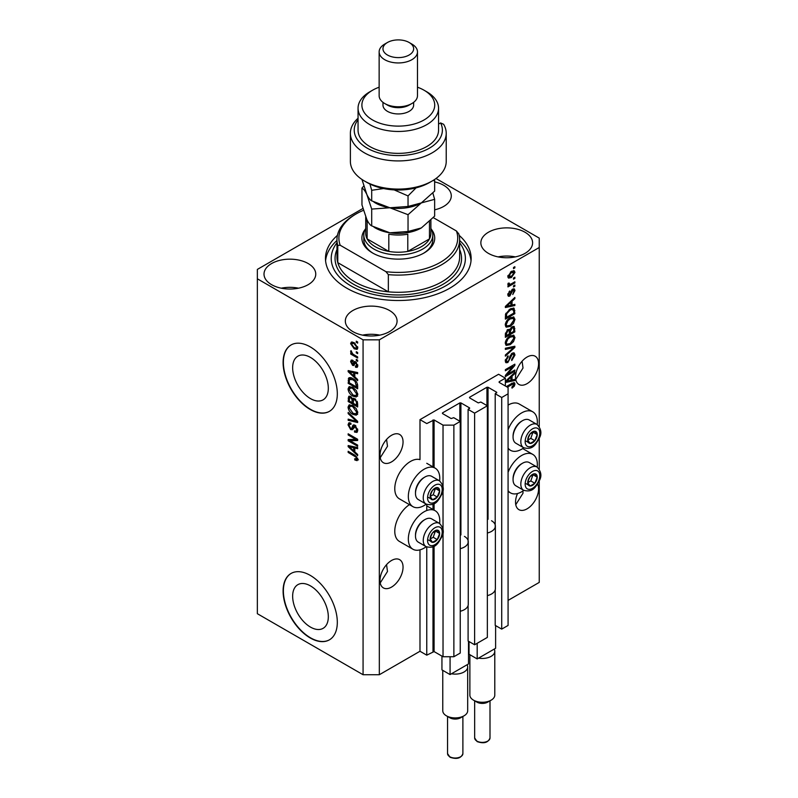 <?xml version="1.0" encoding="UTF-8"?>
<svg xmlns="http://www.w3.org/2000/svg" width="798" height="798" viewBox="0 0 798 798"><rect width="100%" height="100%" fill="white"/><g stroke="black" fill="none" stroke-linecap="round" stroke-linejoin="round"><path stroke-width="1.2" d="M505.373 378.172L498.59 374.262L419.987 419.648L426.76 423.558L434.082 419.957L443.03 425.125L453.872 425.125L460.237 421.444L453.733 417.693L451.159 418.551L442.481 413.544L442.481 412.915L459.838 402.9L460.915 402.9L469.593 407.908L468.097 409.394L474.611 413.155L487.349 405.793L480.845 402.042L478.261 402.9L469.593 397.893L469.593 397.264L486.94 387.249L488.027 387.249L496.695 392.257L495.209 393.743L501.713 397.504L508.077 393.823L508.077 387.569L499.139 382.402L499.139 381.773L505.373 378.172L505.373 386.003M499.139 381.773L499.139 382.402M495.209 589.832L495.209 625.363L501.713 629.113L508.077 625.442L508.077 393.823M501.713 629.113L501.713 397.504M495.209 527.229L495.209 393.743M469.593 397.264L469.593 397.893M468.097 605.483L468.097 641.013L474.611 644.764L487.349 637.412L487.349 405.793M474.611 644.764L474.611 413.155M468.097 542.879L468.097 409.394M442.481 412.915L442.481 413.544M362.94 208.448L257.355 269.415L257.355 613.702L363.07 674.729L379.329 674.729L419.987 651.258L426.76 655.168L434.082 651.577L443.03 656.734L453.872 656.734L460.237 653.063L460.237 421.444M453.872 656.734L453.872 425.125M443.03 656.734L443.03 532.266M443.03 529.323L443.03 489.703M443.03 486.75L443.03 425.125M426.76 655.168L426.76 546.969M426.76 510.53L426.76 504.406M419.987 651.258L419.987 549.862M426.212 504.146A22.234 12.838 -60 0 1 424.057 505.563A22.234 12.838 -60 0 1 412.935 506.66L399.389 498.84A22.234 12.838 -60 0 1 395.978 481.024A22.234 12.838 -60 0 1 410.501 461.434A22.234 12.838 -60 0 1 419.987 459.628L419.987 419.648M292.647 596.206A25.227 14.564 -120 0 0 303.659 621.592A25.227 14.564 -120 0 0 323.09 628.345A25.227 14.564 -120 0 0 328.317 616.804A25.227 14.564 -120 0 0 317.305 591.418A25.227 14.564 -120 0 0 297.873 584.655A25.227 14.564 -120 0 0 292.647 596.206M292.647 367.718A25.227 14.564 -120 0 0 303.659 393.105A25.227 14.564 -120 0 0 323.09 399.858A25.227 14.564 -120 0 0 328.317 388.317A25.227 14.564 -120 0 0 317.305 362.93A25.227 14.564 -120 0 0 297.873 356.177A25.227 14.564 -120 0 0 292.647 367.718M283.1 362.521A38.334 22.135 -120 0 0 299.839 401.105A38.334 22.135 -120 0 0 329.375 411.369A38.334 22.135 -120 0 0 337.315 393.823A38.334 22.135 -120 0 0 320.587 355.25A38.334 22.135 -120 0 0 291.041 344.975A38.334 22.135 -120 0 0 283.1 362.521M291.18 344.896A38.334 22.135 -120 0 0 283.38 362.372A38.334 22.135 -120 0 0 300.018 400.855A38.334 22.135 -120 0 0 329.514 411.289M283.1 591.009A38.334 22.135 -120 0 0 299.839 629.582A38.334 22.135 -120 0 0 329.375 639.856A38.334 22.135 -120 0 0 337.315 622.31A38.334 22.135 -120 0 0 320.587 583.727A38.334 22.135 -120 0 0 291.041 573.463A38.334 22.135 -120 0 0 283.1 591.009M291.18 573.383A38.334 22.135 -120 0 0 283.38 590.849A38.334 22.135 -120 0 0 300.018 629.333A38.334 22.135 -120 0 0 329.514 639.777M380.227 582.929L387.489 571.468L386.561 564.665M380.008 580.445A16.289 9.406 120 0 0 383.379 587.907A16.289 9.406 120 0 0 395.938 583.538A16.289 9.406 120 0 0 403.05 567.139A16.289 9.406 120 0 0 399.668 559.687A16.289 9.406 120 0 0 387.12 564.046A16.289 9.406 120 0 0 380.008 580.445M515.757 504.685L523.019 493.214L522.909 490.999M517.543 493.523A16.289 9.406 120 0 0 515.538 502.201A16.289 9.406 120 0 0 518.909 509.653A16.289 9.406 120 0 0 531.468 505.294A16.289 9.406 120 0 0 538.58 488.895A16.289 9.406 120 0 0 537.583 484.077M380.227 457.733L387.489 446.272L386.561 439.469M380.008 455.249A16.289 9.406 120 0 0 383.379 462.71A16.289 9.406 120 0 0 395.938 458.341A16.289 9.406 120 0 0 403.05 441.942A16.289 9.406 120 0 0 399.668 434.491A16.289 9.406 120 0 0 387.12 438.85A16.289 9.406 120 0 0 380.008 455.249M515.757 379.489L523.019 368.018L522.091 361.215M515.538 377.005A16.289 9.406 120 0 0 518.909 384.456A16.289 9.406 120 0 0 531.468 380.097A16.289 9.406 120 0 0 538.58 363.698A16.289 9.406 120 0 0 535.199 356.237A16.289 9.406 120 0 0 522.65 360.606A16.289 9.406 120 0 0 515.538 377.005M434.641 209.814A25.875 14.943 0 0 0 451.289 195.859A25.875 14.943 0 0 0 443.708 185.296A25.875 14.943 0 0 0 434.641 181.904M308.178 263.539A25.875 14.943 0 0 0 279.978 260.308A25.875 14.943 0 0 0 264.008 274.103A25.875 14.943 0 0 0 271.579 284.667A25.875 14.943 0 0 0 299.779 287.908A25.875 14.943 0 0 0 315.759 274.103A25.875 14.943 0 0 0 308.178 263.539M298.502 288.188A25.875 14.943 0 0 0 281.255 288.188M389.494 310.492A25.875 14.943 0 0 0 361.295 307.25A25.875 14.943 0 0 0 345.325 321.055A25.875 14.943 0 0 0 352.906 331.619A25.875 14.943 0 0 0 381.095 334.851A25.875 14.943 0 0 0 397.075 321.055A25.875 14.943 0 0 0 389.494 310.492M379.818 335.14A25.875 14.943 0 0 0 362.571 335.14M525.024 232.248A25.875 14.943 0 0 0 496.825 229.006A25.875 14.943 0 0 0 480.855 242.811A25.875 14.943 0 0 0 488.426 253.375A25.875 14.943 0 0 0 516.625 256.607A25.875 14.943 0 0 0 532.605 242.811A25.875 14.943 0 0 0 525.024 232.248M515.348 256.896A25.875 14.943 0 0 0 498.102 256.896M439.628 523.478A22.234 12.838 120 0 0 435.169 510.72A22.234 12.838 120 0 0 424.057 511.817A22.234 12.838 120 0 0 409.534 531.418A22.234 12.838 120 0 0 412.935 549.233A22.234 12.838 120 0 0 424.057 548.126A22.234 12.838 120 0 0 426.212 546.71M412.935 506.66A22.234 12.838 -60 0 1 409.534 488.845A22.234 12.838 -60 0 1 424.057 469.254A22.234 12.838 -60 0 1 435.169 468.157A22.234 12.838 -60 0 1 439.628 480.915M508.077 472.266A22.234 12.838 -60 0 1 521.633 455.488A22.234 12.838 -60 0 1 532.755 454.381A22.234 12.838 -60 0 1 537.204 467.139M523.797 490.371A22.234 12.838 -60 0 1 521.633 491.787A22.234 12.838 -60 0 1 510.521 492.895A22.234 12.838 -60 0 1 508.077 490.66M537.204 424.576A22.234 12.838 120 0 0 532.755 411.818A22.234 12.838 120 0 0 521.633 412.915A22.234 12.838 120 0 0 508.077 429.693M508.077 448.097A22.234 12.838 120 0 0 510.521 450.321A22.234 12.838 120 0 0 521.633 449.224A22.234 12.838 120 0 0 523.797 447.808M337.424 235.37A72.837 42.055 0 0 0 325.474 258.452A72.837 42.055 0 0 0 346.801 288.188A72.837 42.055 0 0 0 426.172 297.305A72.837 42.055 0 0 0 471.139 258.452A72.837 42.055 0 0 0 459.179 235.37M507.309 374.352L514.86 369.993L514.86 371.13L505.373 376.606L505.373 375.399L512.934 366.412L505.373 370.781L505.373 369.644L514.86 364.157L514.86 365.384L507.309 374.352L506.59 373.943M512.216 353.165L514.191 352.945L514.979 355.02L511.777 360.536L511.658 359.469L513.872 355.559L513.363 354.152L512.246 354.292L507.847 362.521L506.002 362.751L505.244 360.846L508.077 355.838L508.206 356.906L506.361 360.167L506.82 361.494L507.867 361.364L508.835 360.457L509.952 356.167L512.216 353.165M505.373 348.257L514.86 346.232L514.86 347.399L505.373 356.157L505.373 354.99L513.752 347.519L505.373 349.434L505.373 348.257M513.533 335.17L514.979 337.554L513.493 341.644L510.241 344.636L506.251 345.394L505.244 343.17C505.742 339.918 507.368 337.534 510.122 336.028L514.012 335.369M513.533 316.966L514.979 319.35L513.493 323.439L510.241 326.422L506.251 327.18L505.244 324.956C505.742 321.704 507.368 319.32 510.122 317.813L514.012 317.155M512.027 305.045L514.86 304.367L514.86 305.544L505.373 307.529L505.373 306.412L514.86 297.435L514.86 298.622L512.027 301.215L512.027 305.045L510.92 304.407M513.503 267.49L514.86 266.712L514.86 267.849L513.503 268.627L513.503 267.49M379.329 674.729L379.329 339.828L539.249 247.5L539.249 238.113L436.007 178.503M508.077 600.395L539.249 582.4L539.249 480.945M539.249 469.144L539.249 438.371M539.249 426.571L539.249 247.5M532.755 411.818L519.199 403.988A22.234 12.838 120 0 0 508.077 405.095M409.444 504.645A22.234 12.838 120 0 0 395.778 524.266A22.234 12.838 120 0 0 399.389 541.403L412.935 549.233M511.338 271.44L514.281 270.821L514.979 272.397L511.408 277.524L508.535 278.103L507.837 276.527L511.338 271.44M513.503 278.023L514.86 277.235L514.86 278.372L513.503 279.16L513.503 278.023M511.279 283.859L514.86 281.784L514.86 282.931L507.957 286.911L507.957 285.774L509.064 285.135L507.837 284.497L508.206 283.21L509.194 283.071L509.872 284.467L511.279 283.859M507.837 284.427L509.064 285.135L507.837 284.497M508.127 283.37L509.872 284.467M513.503 285.844L514.86 285.066L514.86 286.203L513.503 286.981L513.503 285.844M512.755 289.115L514.351 288.906L514.979 290.532L512.765 294.522L513.992 291.021L512.924 290.163L509.802 296.088L508.426 296.267L507.837 294.701L509.802 290.961L508.825 294.093L509.663 295.031L512.755 289.115M512.296 289.295L513.653 290.073L512.037 289.644M507.777 294.302L509.663 295.031M510.062 309.026L514.062 308.188L514.86 313.654L505.373 319.13L505.543 314.203L510.062 309.026M512.077 326.791L514.191 326.462L514.86 331.868L505.373 337.345L505.373 333.943L507.757 329.564L509.742 329.644L512.077 326.791M505.373 381.394L514.86 372.417L514.86 373.594L512.027 376.187L512.027 380.018L514.86 379.339L514.86 380.526L505.373 382.501M506.361 386.571L511.807 383.419L514.431 382.721L514.979 384.067L514.311 386.162L512.027 388.137L511.897 387.07L513.872 384.656L513.154 383.928L507.338 387.14M513.872 384.656L512.047 383.289M350.093 440.755L357.644 445.114L357.644 446.252L348.157 440.775L348.157 439.558L355.718 439.309L348.157 434.94L348.157 433.803L357.644 439.279L357.644 440.496L350.093 440.755L351.449 439.967L357.644 439.758M355.888 425.893L352.357 429.743L350.631 429.543L348.038 424.865L348.816 422.86L350.871 423.13L350.99 424.337L349.624 424.167L349.145 425.464L350.661 428.416L351.619 428.616L352.736 425.613L355.01 425.234L357.763 430.282L356.925 432.416L354.561 432.097L354.442 430.89L356.028 431.08L356.656 429.543L355.03 426.391L354.053 426.262L355.409 425.474M354.033 424.865L352.736 425.613L353.275 424.995M348.157 412.416L357.644 421.344L357.644 422.521L348.157 420.317L348.157 419.149L356.536 421.354L348.157 413.603L348.157 412.416M357.763 412.815L356.277 415.189L353.025 414.421C350.202 412.925 348.536 410.511 348.038 407.189L349.035 404.985L352.916 405.673L356.317 408.756L357.763 412.815M357.763 394.611L356.277 396.975L353.025 396.207C350.202 394.711 348.536 392.297 348.038 388.985L349.035 386.771L352.916 387.459L356.317 390.551L357.763 394.611M356.287 351.709L357.644 352.497L357.644 353.634L356.287 352.856L356.287 351.709M354.122 342.641L357.763 347.798L357.055 349.374L354.192 348.796L350.621 343.679L351.329 342.103L354.122 342.641M357.763 459.319L357.095 460.646L354.811 459.977L354.691 458.77L356.656 458.631L355.948 457.084L348.157 452.436L348.157 451.299L354.601 455.02L357.763 459.319M357.753 458.461L356.397 459.239L357.564 458.112M257.355 278.801L363.07 339.828L379.329 339.828M363.07 674.729L363.07 339.828M354.811 376.885L357.644 379.479L357.644 380.666L348.157 371.688L348.157 370.581L357.644 372.556L357.644 373.733L354.811 373.055L354.811 376.885M355.429 366.013L356.786 365.135L355.709 363.05L355.09 362.94L353.843 365.514L352.586 365.364L350.621 361.703L351.23 360.107L352.596 360.247L352.716 361.454L351.609 362.232L352.447 364.147L354.142 361.564L355.539 361.813L357.763 365.783L357.175 367.339L355.549 367.22L355.429 366.013L357.773 365.324M352.716 361.454L351.609 362.232M352.447 364.147L354.382 363.339L355.02 361.564M356.287 359.399L357.644 360.177L357.644 361.314L356.287 360.536L356.287 359.399M354.073 354.841L357.644 356.906L357.644 358.043L350.741 354.063L350.741 352.925L351.848 353.554L350.621 351.509L350.99 350.641L352.656 353.823L354.073 354.841M356.287 341.185L357.644 341.963L357.644 343.11L356.287 342.322L356.287 341.185M349.514 379.429L349.684 377.783L348.337 378.571C349.325 377.245 350.831 377.264 352.846 378.611C355.659 380.038 357.255 382.342 357.644 385.544L357.644 388.776L348.157 383.299L348.945 377.793M353.594 398.232L352.536 398.85L354.861 398.691L357.644 403.608L357.644 406.98L348.157 401.504L348.776 396.277L350.541 396.486L352.536 398.85L352.945 398.372M354.811 451.868L357.644 454.451L357.644 455.638L348.157 446.661L348.157 445.553L357.644 447.528L357.644 448.715L354.811 448.037L354.811 451.868M358.452 459.867L356.167 459.199M355.998 459.299L354.811 459.977M356.706 456.646L355.948 457.084M349.145 451.868L348.157 452.436M349.893 371.269L348.157 371.688M357.644 372.626L356.167 372.277L354.811 373.055M355.06 372.915L355.06 372.018L353.704 372.796L349.145 371.698L353.704 375.878L353.704 372.796M354.811 375.23L353.704 375.878M350.312 371.03L349.145 371.698M357.664 366.661L355.549 367.22M356.906 366.442L356.846 365.853M357.634 364.646L356.786 365.135M356.516 362.581L355.709 363.05M356.217 362.292L355.09 362.94M354.362 364.776L352.586 365.364M353.943 364.586L353.225 364.028M351.998 361.344L350.621 361.703M351.978 360.925L352.078 360.068M353.803 363.369L354.382 363.339L353.803 363.369M357.275 359.968L356.287 360.536M351.728 353.494L350.741 354.063M351.399 351.06L350.621 351.509M357.275 341.753L356.287 342.322M357.594 348.766L355.988 348.257M355.29 348.167L354.192 348.796M355.11 343.28L354.192 343.818L351.978 342.891L350.621 343.679M351.978 342.891L352.157 341.923M353.763 342.442L351.609 344.277L354.192 347.659L356.337 348.137L356.786 347.2L354.192 343.818M356.337 348.137L357.743 347.329M357.624 346.721L356.786 347.2M357.275 352.277L356.287 352.856M357.644 387.21L356.906 386.781M349.265 382.661L348.157 383.299M351.888 378.102L349.454 379.439L349.265 382.801L356.536 387L355.15 381.514L352.836 379.738L349.454 379.439M357.644 386.352L356.536 387M353.783 379.19L352.836 379.738M355.898 381.075L355.15 381.514M357.564 384.446L356.536 385.045M357.634 396.197L354.382 395.429M354.103 395.589L353.025 396.207M349.394 388.506L348.038 388.985M349.394 388.197L349.813 386.541M352.098 387.04L349.893 387.998L350.741 387.818L349.145 389.614L353.045 395.08L355.908 395.599L356.656 393.973L352.886 388.586L350.741 387.818L352.098 387.04M355.908 395.599L357.763 394.322M353.823 388.047L352.886 388.586M357.634 393.414L356.656 393.973M357.644 405.424L356.906 404.995M353.205 402.86L352.467 402.431M349.265 400.865L348.157 401.504M349.514 397.623L349.654 396.147M355.08 398.82L353.634 399.648L353.205 403.289L356.536 405.204L356.417 401.773L354.871 399.828L353.634 399.648M353.454 399.848L353.285 398.411M349.265 401.005L352.098 402.641L352.008 399.459L350.701 397.713L349.634 397.534L349.265 401.005M353.205 402.002L352.098 402.641M351.499 397.244L350.701 397.713M353.364 398.681L352.008 399.459M357.644 404.566L356.536 405.204M355.748 399.319L354.871 399.828M357.235 401.304L356.417 401.773M357.544 402.362L356.536 402.95M357.634 414.401L354.382 413.633M354.103 413.793L353.025 414.421M349.394 406.711L348.038 407.189M349.394 406.411L349.813 404.746M352.098 405.254L349.893 406.202L350.741 406.032L349.145 407.818L353.045 413.294L355.908 413.803L356.656 412.187L352.886 406.79L350.741 406.032L352.098 405.254M355.908 413.803L357.763 412.526M353.823 406.252L352.886 406.79M357.634 411.618L356.656 412.187M357.644 421.424L356.766 421.224M350.93 419.868L349.514 419.539L348.157 420.317M357.225 420.955L356.536 421.354M348.935 413.155L348.157 413.603M357.474 431.818L355.918 431.309L354.561 432.097M356.028 431.08L357.753 429.913M357.634 428.985L356.656 429.543M352.886 429.105L351.988 428.755L350.631 429.543M349.394 424.366L348.038 424.865M349.394 424.077L349.634 422.711M354.093 424.835L352.975 427.828L351.619 428.616M350.462 440.536L349.514 439.987L348.157 440.775M356.706 438.74L355.718 439.309M349.145 434.371L348.157 434.94M349.893 446.242L348.157 446.661M357.644 447.608L356.167 447.249L354.811 448.037M355.06 447.897L355.06 446.99L353.704 447.768L349.145 446.681L353.704 450.85L353.704 447.768M354.811 450.212L353.704 450.85M350.312 446.002L349.145 446.681M513.872 267.28L514.86 267.849M513.453 270.642L513.623 271.619L514.979 272.397M510.311 276.886L511.408 277.524M509.613 276.976L508.007 277.495M507.977 275.49L511.408 276.387L513.992 272.936L511.857 271.16M507.857 276.058L509.234 276.856L508.825 275.988L511.408 272.547L510.471 272.008M513.992 272.936L511.408 272.547M513.872 277.804L514.86 278.372M513.872 282.362L514.86 282.931M509.443 284.487L508.685 284.926M513.872 285.634L514.86 286.203M513.503 288.806L513.623 289.744L514.979 290.532M511.478 290.302L512.296 290.781M508.925 294.961L508.446 295.31L509.802 296.088M508.446 295.31L507.927 295.539M509.104 291.559L509.932 292.028M507.967 293.594L508.825 294.093M513.503 304.686L514.86 305.544M513.503 304.766L510.92 305.305L510.92 302.233L506.361 306.402L510.92 305.305M509.872 305.524L507.728 305.973M506.171 306.292L505.373 306.462M514.082 298.173L514.86 298.622M511.309 300.796L512.027 301.215M510.67 301.405L510.67 302.093M505.752 306.053L506.361 306.402M510.221 301.834L510.92 302.233M513.214 307.978L513.503 309.644L514.86 310.422M513.752 313.016L514.86 313.654M506.112 317.145L505.373 317.574M511.049 308.517L513.174 309.385L511.129 308.477M506.481 317.355L513.752 313.155L513.752 311.2L512.366 309.275L510.052 310.173L506.67 313.774L506.481 317.355L505.373 316.716M505.433 314.831L506.481 315.429M505.862 313.305L506.67 313.774M509.104 309.634L510.052 310.173M512.775 323.02L513.493 323.439M509.194 325.813L510.241 326.422M507.897 326.153L505.673 326.651M513.214 316.896L513.623 318.562L514.979 319.35M505.383 323.749L507.089 325.973L510.251 325.275L513.872 319.998L513.124 318.362L510.939 317.385M505.254 324.696L507.089 325.973M507.199 320.247L507.947 320.676L506.361 324.307M509.164 318.432L510.092 318.971L507.947 320.676M513.124 318.362L510.092 318.971M513.333 326.322L513.503 327.858M513.752 331.23L514.86 331.868M510.052 333.075L509.314 333.504M506.112 335.35L505.373 335.778M509.154 329.295L509.064 330.562M509.314 332.646L510.421 333.295L513.752 331.37L513.633 328.078L511.907 326.891M505.373 334.931L506.481 335.569L509.314 333.933L509.224 330.851L507.558 329.644M507.029 330.103L507.907 330.611L506.481 333.704L506.481 335.569M509.224 330.851L507.907 330.611M511.199 327.409L512.077 327.918L510.421 331.19L510.421 333.295M513.633 328.078L512.077 327.918M512.775 341.235L513.493 341.644M509.194 344.028L510.241 344.636M507.897 344.367L505.673 344.856M513.214 335.11L513.623 336.776L514.979 337.554M505.383 341.963L507.089 344.177L510.251 343.489L513.872 338.202L513.124 336.576L510.939 335.599M505.254 342.911L507.089 344.177M507.199 338.462L507.947 338.891L506.361 342.522M509.164 336.636L510.092 337.175L507.947 338.891M513.124 336.576L510.092 337.175M513.503 346.522L514.86 347.399M513.503 346.621L513.004 347.08M505.373 348.357L512.396 346.731L513.752 347.519M513.373 352.776L513.623 354.242L514.979 355.02M513.363 354.152L511.947 353.334M511.378 353.793L512.246 354.292M505.254 360.516L507.847 362.521M506.491 361.733L505.463 362.122M507.319 356.397L508.206 356.906M505.383 359.599L506.361 360.167M513.872 370.561L514.86 371.13M506.939 374.142L505.952 374.711M511.947 365.843L512.934 366.412M513.802 364.776L514.86 365.384M512.934 365.275L512.286 366.043M513.503 379.668L514.86 380.526M513.503 379.738L510.92 380.277L510.92 377.205L506.361 381.374L510.92 380.287M509.872 380.496L507.728 380.945M506.171 381.264L505.373 381.434M514.082 373.145L514.86 373.594M511.309 375.778L512.027 376.187M510.67 376.377L510.67 377.065M510.92 379.379L512.027 380.018M505.752 381.025L506.361 381.374M510.221 376.806L510.92 377.205M513.523 385.703L514.311 386.162M512.515 383.868L511.797 383.15M513.563 382.651L514.979 384.067M513.623 383.279L513.563 383.968L512.216 383.2M528.366 479.528A6.713 3.87 120 0 0 527.737 482.64A6.713 3.87 120 0 0 530.101 486.012A6.713 3.87 120 0 0 534.85 483.269A6.713 3.87 120 0 0 537.224 477.154A6.713 3.87 120 0 0 534.85 473.783A6.713 3.87 120 0 0 530.101 476.526A6.713 3.87 120 0 0 528.366 479.528M528.735 479.478L527.737 482.64L530.101 486.012L534.85 483.269L537.224 477.154L534.85 473.783L530.101 476.526L528.735 479.478M513.064 479.648L513.064 478.581A12.11 6.992 -60 0 1 514.221 472.975A12.11 6.992 -60 0 1 521.633 463.748L522.56 463.219A13.416 7.751 120 0 0 514.341 473.433A13.416 7.751 120 0 0 513.064 479.648A13.416 7.751 120 0 0 515.847 485.792L523.598 490.261A13.416 7.751 -60 0 1 522.091 477.912A13.416 7.751 -60 0 1 537.014 467.03L529.264 462.551A13.416 7.751 120 0 0 522.56 463.219M527.757 482.67L530.78 480.925L533.034 474.64M526.042 483.668L530.101 486.012M530.78 480.925L534.85 483.269M533.154 474.81L537.224 477.154M430.79 535.867A6.713 3.87 120 0 0 430.152 538.969A6.713 3.87 120 0 0 432.526 542.351A6.713 3.87 120 0 0 437.264 539.608A6.713 3.87 120 0 0 439.638 533.493A6.713 3.87 120 0 0 437.264 530.121A6.713 3.87 120 0 0 432.526 532.865A6.713 3.87 120 0 0 430.79 535.867M431.159 535.817L430.152 538.969L432.526 542.351L437.264 539.608L439.638 533.493L437.264 530.121L432.526 532.865L431.159 535.817M415.489 535.987L415.489 534.919A12.11 6.992 -60 0 1 416.636 529.313A12.11 6.992 -60 0 1 424.057 520.087L424.975 519.548A13.416 7.751 120 0 0 416.756 529.772A13.416 7.751 120 0 0 415.489 535.987A13.416 7.751 120 0 0 418.272 542.131L426.022 546.6A13.416 7.751 -60 0 1 424.516 534.251A13.416 7.751 -60 0 1 439.439 523.368L431.688 518.89A13.416 7.751 120 0 0 424.975 519.548M430.172 539.009L433.204 537.263L435.459 530.979M428.456 539.997L432.526 542.351M433.204 537.263L437.264 539.608M435.578 531.149L439.638 533.493M430.79 493.304A6.713 3.87 120 0 0 430.152 496.406A6.713 3.87 120 0 0 432.526 499.777A6.713 3.87 120 0 0 437.264 497.044A6.713 3.87 120 0 0 439.638 490.93A6.713 3.87 120 0 0 437.264 487.558A6.713 3.87 120 0 0 432.526 490.291A6.713 3.87 120 0 0 430.79 493.304M431.159 493.244L430.152 496.406L432.526 499.777L437.264 497.044L439.638 490.93L437.264 487.558L432.526 490.291L431.159 493.244M415.489 493.413L415.489 492.356A12.11 6.992 -60 0 1 416.636 486.75A12.11 6.992 -60 0 1 424.057 477.513L424.975 476.985A13.416 7.751 120 0 0 416.756 487.209A13.416 7.751 120 0 0 415.489 493.413A13.416 7.751 120 0 0 418.272 499.558L426.022 504.037A13.416 7.751 -60 0 1 424.516 491.678A13.416 7.751 -60 0 1 439.439 480.795L431.688 476.326A13.416 7.751 120 0 0 424.975 476.985M430.172 496.446L433.204 494.69L435.459 488.416M428.456 497.433L432.526 499.777M433.204 494.69L437.264 497.044M435.578 488.585L439.638 490.93M528.366 436.965A6.713 3.87 120 0 0 527.737 440.067A6.713 3.87 120 0 0 530.101 443.439A6.713 3.87 120 0 0 534.85 440.705A6.713 3.87 120 0 0 537.224 434.591A6.713 3.87 120 0 0 534.85 431.219A6.713 3.87 120 0 0 530.101 433.952A6.713 3.87 120 0 0 528.366 436.965M528.735 436.905L527.737 440.067L530.101 443.439L534.85 440.705L537.224 434.591L534.85 431.219L530.101 433.952L528.735 436.905M513.064 437.085L513.064 436.017A12.11 6.992 -60 0 1 514.221 430.411A12.11 6.992 -60 0 1 521.633 421.184L522.56 420.646A13.416 7.751 120 0 0 514.341 430.87A13.416 7.751 120 0 0 513.064 437.085A13.416 7.751 120 0 0 515.847 443.219L523.598 447.698A13.416 7.751 -60 0 1 522.091 435.349A13.416 7.751 -60 0 1 537.014 424.456L529.264 419.987A13.416 7.751 120 0 0 522.56 420.646M527.757 440.107L530.78 438.361L533.034 432.077M526.042 441.095L530.101 443.439M530.78 438.361L534.85 440.705M533.154 432.247L537.224 434.591M431.379 229.305A36.419 21.027 180 0 1 424.057 252.976A36.419 21.027 180 0 1 372.556 252.976L372.556 252.976A36.419 21.027 180 0 1 365.235 229.305M430.89 228.437A34.504 19.92 180 0 1 432.805 234.981A34.504 19.92 180 0 1 411.509 253.385A34.504 19.92 180 0 1 373.913 249.066A34.504 19.92 180 0 1 363.808 234.981L363.808 239.679A34.504 19.92 0 0 0 373.245 253.375M336.965 239.679L336.965 256.896A61.336 35.411 0 0 0 337.783 262.642A61.336 35.411 0 0 0 354.93 281.933A61.336 35.411 0 0 0 388.347 291.829L337.783 262.642L337.783 245.425A61.336 35.411 180 0 1 336.965 239.679A61.336 35.411 180 0 1 354.93 214.642L356.287 213.854A59.421 34.304 0 0 0 340.187 245.245L337.783 245.425M336.965 242.772A67.082 38.733 0 0 0 350.871 285.844A67.082 38.733 0 0 0 436.247 290.392A67.082 38.733 0 0 0 459.638 242.772M459.638 240.477A72.837 42.055 180 0 1 471.019 260.806M388.347 274.622L385.943 271.669A59.421 34.304 0 0 0 456.416 230.981L458.82 233.934A61.336 35.411 180 0 1 459.638 239.679A61.336 35.411 180 0 1 388.347 274.622L388.347 291.829A61.336 35.411 0 0 0 459.638 256.896L459.638 239.679M456.416 230.981L433.324 217.645M363.489 210.313A59.421 34.304 0 0 0 356.287 213.854M385.943 271.669L340.187 245.245M325.584 260.806A72.837 42.055 180 0 1 336.965 240.477M423.359 253.375A34.504 19.92 0 0 0 432.805 239.679L432.805 234.981M365.723 216.886L365.723 233.415A32.578 18.813 0 0 0 367.13 238.891A32.578 18.813 0 0 0 375.26 246.722A32.578 18.813 0 0 0 388.816 251.41A32.578 18.813 0 0 0 407.788 251.41A32.578 18.813 0 0 0 429.474 238.891A32.578 18.813 0 0 0 430.89 233.415L430.89 220.238M365.743 216.946A32.578 18.813 180 0 0 367.13 221.684L367.13 238.891L388.816 251.41L388.816 234.203A32.578 18.813 180 0 0 407.788 234.203L407.788 251.41L429.474 238.891L429.474 221.684A32.578 18.813 180 0 0 429.524 221.595M363.808 234.981A34.504 19.92 180 0 1 365.723 228.437M432.187 180.986L429.474 182.552A44.08 25.456 180 0 1 367.13 182.552L364.417 180.986A47.92 27.661 0 0 0 432.187 180.986A47.92 27.661 0 0 0 446.222 161.425L446.222 133.256A47.92 27.661 180 0 1 398.302 160.927A47.92 27.661 180 0 1 350.382 133.256A47.92 27.661 180 0 1 358.053 118.254M350.382 133.256L350.382 161.425A47.92 27.661 0 0 0 364.417 180.986L367.13 182.552M372.556 119.959A36.419 21.027 0 0 0 424.057 119.959A36.419 21.027 0 0 0 424.057 90.224L426.76 91.79A40.249 23.242 180 0 1 438.551 108.219A40.249 23.242 180 0 1 413.703 129.695A40.249 23.242 180 0 1 369.843 124.658A40.249 23.242 180 0 1 358.053 108.219A40.249 23.242 180 0 1 369.843 91.79L372.556 90.224A36.419 21.027 0 0 0 372.556 119.959M379.14 51.88L379.14 95.7A19.162 11.062 0 0 0 384.746 103.531L387.459 105.087A15.332 8.848 0 0 0 409.145 105.087L411.858 103.531A19.162 11.062 0 0 0 417.474 95.7L417.474 51.88A19.162 11.062 180 0 1 405.633 62.104A19.162 11.062 180 0 1 384.746 59.71A19.162 11.062 180 0 1 379.14 51.88A19.162 11.062 180 0 1 384.746 44.06L387.459 42.494A15.332 8.848 0 0 0 387.459 55.012A15.332 8.848 0 0 0 409.145 55.012A15.332 8.848 0 0 0 409.145 42.494L411.858 44.06A19.162 11.062 180 0 1 417.474 51.88M387.459 105.087L384.746 103.531A19.162 11.062 0 0 0 411.858 103.531M382.97 102.344L382.97 105.087A15.332 8.848 0 0 0 387.459 111.351A15.332 8.848 0 0 0 404.167 113.266A15.332 8.848 0 0 0 413.633 105.087L413.633 102.344M358.053 108.219L358.053 130.134A40.249 23.242 0 0 0 369.843 146.563A40.249 23.242 0 0 0 413.703 151.6A40.249 23.242 0 0 0 438.551 130.134L438.551 108.219M358.053 119.75A44.08 25.456 0 0 0 395.369 155.52A44.08 25.456 0 0 0 440.586 122.932L443.638 124.298A47.92 27.661 180 0 1 446.222 133.256M438.551 124.109L440.586 122.932M426.76 91.79L424.057 90.224A36.419 21.027 0 0 0 417.474 87.211M379.14 87.211A36.419 21.027 0 0 0 372.556 90.224M411.858 44.06L409.145 42.494A15.332 8.848 0 0 0 387.459 42.494M408.037 231.5L389.873 232.807L371.698 225.884C370.172 225.176 368.546 223.051 366.831 219.51L361.963 204.896L361.963 188.089C363.489 188.797 365.115 190.931 366.831 194.463L371.698 209.076L389.873 207.769L408.037 214.692L408.037 231.5L421.344 227.939L434.641 216.148L434.641 199.34L432.865 193.106M371.698 209.076L371.698 225.884M408.037 214.692L421.344 202.901L434.641 199.34M363.738 186.084L361.963 188.089M373.963 202.103A32.578 18.813 0 0 0 389.873 207.769A32.578 18.813 0 0 0 421.344 202.901A32.578 18.813 0 0 0 421.893 202.582M373.963 227.141A32.578 18.813 0 0 0 389.873 232.807A32.578 18.813 0 0 0 421.344 227.939M432.825 180.607L434.641 180.557L434.641 191.101L421.344 202.901L408.037 206.463L389.873 207.769L371.698 200.847C370.172 200.138 368.556 198.014 366.831 194.463L361.963 179.46M369.903 184.029L371.698 190.293L383.549 188.547M394.152 189.894L408.037 195.919L416.077 187.849M434.641 180.557L434.391 179.63M408.037 195.919L408.037 206.463M371.698 190.293L371.698 200.847M491.139 700.165L487.748 702.12A7.671 4.429 180 0 1 476.915 702.12L473.523 700.165A12.459 7.192 0 0 0 491.139 700.165A12.459 7.192 0 0 0 494.79 695.078L494.79 651.258A12.459 7.192 180 0 1 478.581 658.121L477.184 658.929L469.044 654.23L469.044 641.552M495.608 625.592L495.608 648.285L494.211 649.093A12.459 7.192 180 0 1 494.79 651.258M491.548 520.745A13.037 7.521 180 0 1 495.368 526.062A13.037 7.521 180 0 1 487.349 533.004M495.368 526.062L495.368 588.665A13.037 7.521 180 0 1 487.349 595.607M477.184 658.929L477.184 643.278M494.211 649.093L478.581 658.121M469.872 654.709L469.872 695.078A12.459 7.192 0 0 0 473.523 700.165L476.915 702.12M464.037 715.816L460.646 717.771A7.671 4.429 180 0 1 449.803 717.771L446.411 715.816A12.459 7.192 0 0 0 464.037 715.816A12.459 7.192 0 0 0 467.688 710.729L467.688 666.909A12.459 7.192 180 0 1 451.478 673.771L450.072 674.579L441.942 669.881L441.942 656.116M468.506 641.243L468.506 663.936L467.109 664.744A12.459 7.192 180 0 1 467.688 666.909M464.446 536.396A13.037 7.521 180 0 1 468.256 541.712A13.037 7.521 180 0 1 460.237 548.655M468.256 541.712L468.256 604.315A13.037 7.521 180 0 1 460.237 611.258M450.072 674.579L450.072 656.734M467.109 664.744L451.478 673.771M442.77 670.36L442.77 710.729A12.459 7.192 0 0 0 446.411 715.816L449.803 717.771M496.695 392.885L496.695 392.257M488.027 519.299L488.027 387.249M486.94 405.564L486.94 387.249M469.593 408.536L469.593 407.908M460.915 534.939L460.915 402.9M459.838 421.214L459.838 402.9M434.082 651.577L434.082 546.191M434.082 510.092L434.082 503.628M434.082 467.528L434.082 419.957M432.995 651.577L432.995 546.72M432.995 509.463L432.995 504.156M432.995 466.9L432.995 419.957M355.599 455.668L354.671 456.197M352.387 371.459L351.1 372.207M354.771 362.292L353.414 363.07M349.444 379.469L348.157 380.207M349.514 397.324L348.157 398.112M353.414 399.878L352.098 400.636M355.778 419.588L355.04 420.007M353.604 426.451L352.247 427.239M352.387 446.431L351.1 447.179M510.959 291.519L511.917 292.078M507.638 304.267L508.306 304.656M513.503 327.709L514.86 328.497M505.423 333.095L506.481 333.704M509.064 330.412L510.421 331.19M510.9 347.12L512.256 347.898M509.613 357.574L510.451 358.063M507.638 379.24L508.306 379.629M510.9 383.948L511.887 384.516M526.141 479.329A10.354 5.975 120 0 0 528.815 489.334A10.354 5.975 120 0 0 538.81 480.466A10.354 5.975 120 0 0 536.136 470.471A10.354 5.975 120 0 0 526.141 479.329M428.556 535.667A10.354 5.975 120 0 0 431.239 545.662A10.354 5.975 120 0 0 441.234 536.805A10.354 5.975 120 0 0 438.551 526.8A10.354 5.975 120 0 0 428.556 535.667M428.556 493.104A10.354 5.975 120 0 0 431.239 503.099A10.354 5.975 120 0 0 441.234 494.231A10.354 5.975 120 0 0 438.551 484.236A10.354 5.975 120 0 0 428.556 493.104M526.141 436.765A10.354 5.975 120 0 0 528.815 446.76A10.354 5.975 120 0 0 538.81 437.893A10.354 5.975 120 0 0 536.136 427.898A10.354 5.975 120 0 0 526.141 436.765M459.638 249.535A63.251 36.518 180 0 1 429.514 290.213A63.251 36.518 180 0 1 353.584 284.278A63.251 36.518 180 0 1 336.965 249.535M476.915 741.093A7.671 4.429 0 0 0 485.264 742.05A7.671 4.429 0 0 0 490.002 737.96C488.206 742.669 483.927 743.896 477.144 741.611L474.66 737.96A7.671 4.429 0 0 0 476.915 741.093M449.803 756.733A7.671 4.429 0 0 0 458.162 757.701A7.671 4.429 0 0 0 462.89 753.611C461.104 758.319 456.815 759.536 450.042 757.262L447.558 753.611A7.671 4.429 0 0 0 449.803 756.733M426.76 505.872L435.169 510.72M522.69 448.576L532.755 454.381M508.077 448.915L510.521 450.321M508.077 491.488L510.521 492.895M426.76 463.299L435.169 468.157M351.908 361.384L353.265 360.606M352.916 364.207L354.272 363.429M349.634 397.534L350.99 396.746M349.624 424.167L350.98 423.379M509.333 284.447L507.977 283.659M523.598 490.261C533.503 493.014 535.967 486.211 539.508 480.316C541.962 475.778 541.134 471.339 537.014 467.03M426.022 546.6C435.927 549.353 438.391 542.55 441.922 536.655C444.376 532.116 443.548 527.678 439.439 523.368M426.022 504.037C435.927 506.78 438.391 499.987 441.922 494.092C444.376 489.543 443.548 485.114 439.439 480.795M523.598 447.698C533.503 450.441 535.967 443.648 539.508 437.753C541.962 433.204 541.134 428.775 537.014 424.456M490.002 737.96L490.002 700.824M474.66 737.96L474.66 700.824M462.89 753.611L462.89 716.474M447.558 753.611L447.558 716.474"/></g></svg>
